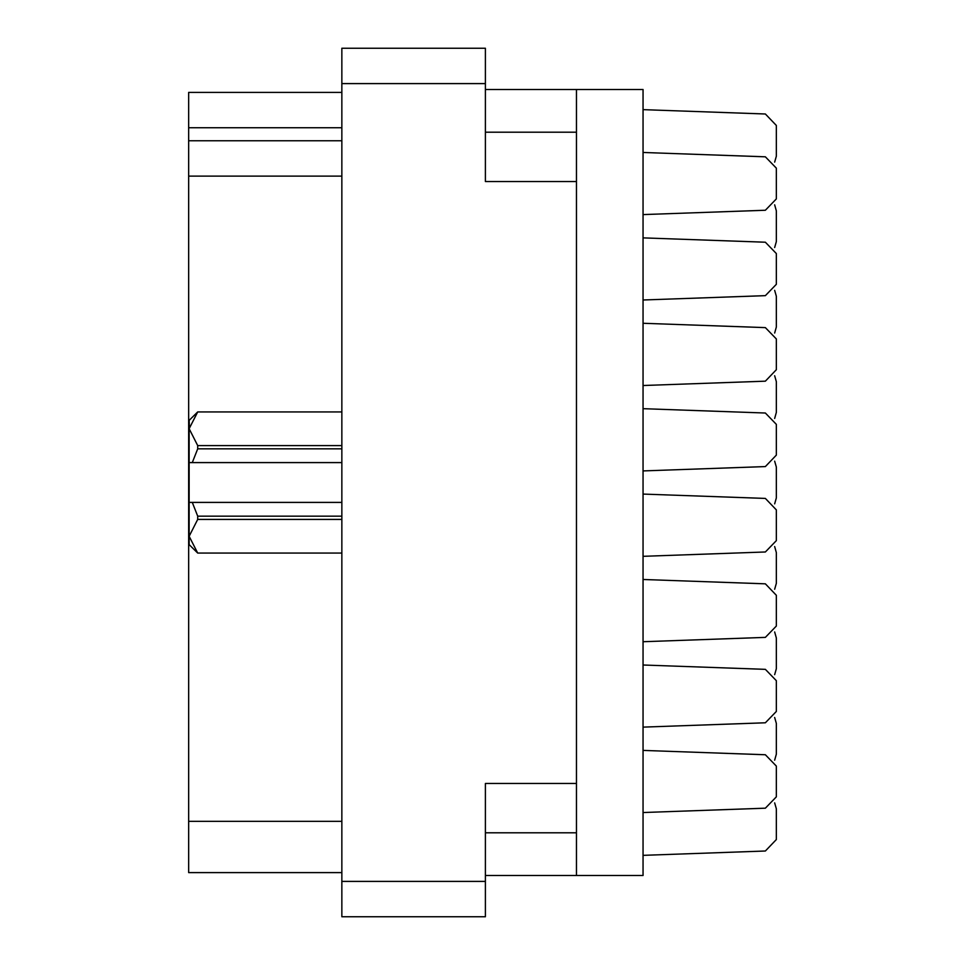 <?xml version="1.0" encoding="UTF-8"?>
<svg xmlns="http://www.w3.org/2000/svg" width="965" height="965" viewBox="0 0 965 965"><rect width="100%" height="100%" fill="white"/><g stroke="black" fill="none" stroke-linecap="round" stroke-linejoin="round"><path stroke-width="1.45" d="M576.467 783.484L485.347 783.484L485.347 916.75L341.827 916.75L341.827 48.25L485.347 48.25L485.347 181.517L576.467 181.517L576.467 875.46L485.347 875.46M485.347 89.54L576.467 89.54L576.467 181.517M341.827 127.694L188.633 127.694L188.633 92.387L341.827 92.387M341.827 872.613L188.633 872.613L188.633 821.36L341.827 821.36M341.827 176.1L188.633 176.1L188.633 140.793L341.827 140.793M341.827 411.91L197.741 411.886L189.2 420.426L189.381 426.385M341.827 553.114L197.741 553.114L189.2 544.574L189.2 428.737L197.741 445.577L341.827 445.577M341.827 448.834L197.741 448.834L197.741 445.577M341.827 519.423L197.741 519.423L197.741 516.166L341.827 516.166M197.741 553.114L341.827 553.09M576.467 875.46L643.1 875.46L643.1 89.54L576.467 89.54M188.633 176.1L188.633 821.36M188.633 127.694L188.633 140.793M643.1 812.59L765.378 808.248L776.367 796.873L776.367 766.114L765.378 754.726L643.1 750.396M643.1 214.604L765.378 210.274L776.367 198.887L776.367 168.127L765.378 156.752L643.1 152.41M774.666 162.156L776.367 156.173L776.367 125.414L765.378 114.039L643.1 109.696M643.1 855.304L765.378 850.961L776.367 839.586L776.367 808.827L774.666 802.844M776.367 839.586L776.367 808.827L776.367 839.586M776.367 198.887L776.367 168.127M643.1 300.031L765.378 295.7L776.367 284.313L776.367 253.554L765.378 242.179L643.1 237.836M776.367 284.313L776.367 253.554M643.1 385.457L765.378 381.115L776.367 369.74L776.367 338.98L765.378 327.605L643.1 323.263M776.367 369.74L776.367 338.98M643.1 470.884L765.378 466.541L776.367 455.166L776.367 424.407L765.378 413.032L643.1 408.69M776.367 455.166L776.367 424.407M643.1 556.31L765.378 551.968L776.367 540.593L776.367 509.834L765.378 498.459L643.1 494.116M776.367 540.593L776.367 509.834M643.1 641.737L765.378 637.395L776.367 626.02L776.367 595.26L765.378 583.885L643.1 579.543M776.367 626.02L776.367 595.26M643.1 727.164L765.378 722.821L776.367 711.446L776.367 680.687L765.378 669.3L643.1 664.969M776.367 711.446L776.367 680.687M776.367 796.873L776.367 766.114M776.367 156.173L776.367 125.414L776.367 156.173M774.666 247.583L776.367 241.6L776.367 210.84L774.666 204.87M776.367 241.6L776.367 210.84L776.367 241.6M774.666 333.009L776.367 327.026L776.367 296.267L774.666 290.296M776.367 327.026L776.367 296.267L776.367 327.026M774.666 418.436L776.367 412.453L776.367 381.694L774.666 375.723M776.367 412.453L776.367 381.694M774.666 503.851L776.367 497.88L776.367 467.12L774.666 461.149M776.367 497.88L776.367 467.12M774.666 589.277L776.367 583.306L776.367 552.547L774.666 546.564M776.367 583.306L776.367 552.547M774.666 674.704L776.367 668.733L776.367 637.974L774.666 631.991M776.367 668.733L776.367 637.974L776.367 668.733M774.666 760.13L776.367 754.16L776.367 723.4L774.666 717.417M776.367 754.16L776.367 723.4L776.367 754.16M197.741 516.166L192.325 502.427L341.827 502.427M197.741 411.91L189.2 428.737M189.2 462.573L192.325 462.573L197.741 448.834M192.325 502.427L189.2 502.427M197.741 519.423L189.2 536.263L197.741 553.09M341.827 462.573L192.325 462.573M485.347 83.557L341.827 83.557M341.827 881.443L485.347 881.443M485.347 832.747L576.467 832.747M576.467 132.253L485.347 132.253M341.827 411.886L197.741 411.886"/></g></svg>
